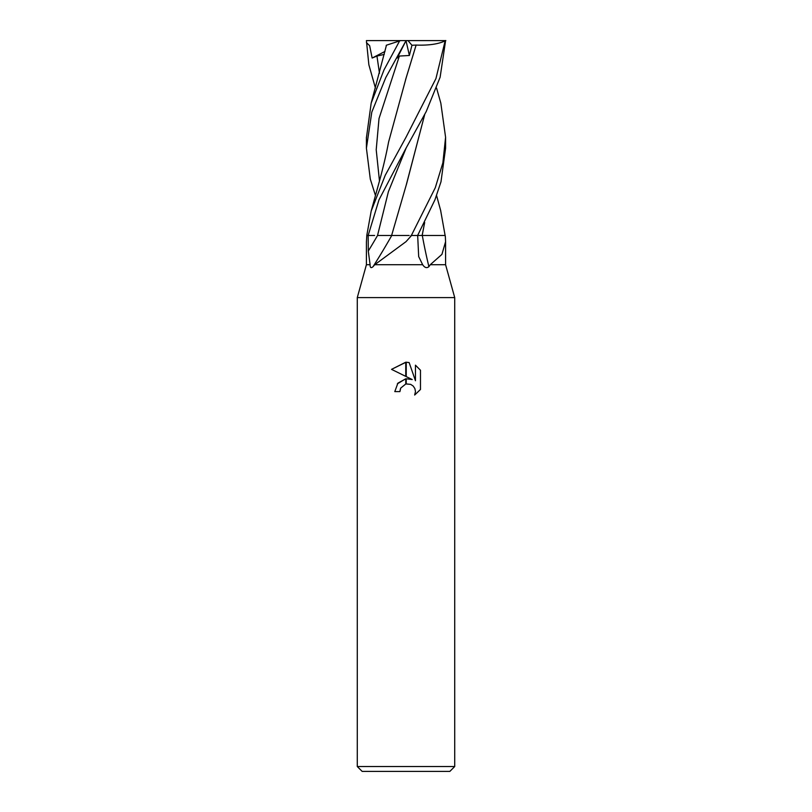 <?xml version="1.0" encoding="UTF-8"?>
<svg xmlns="http://www.w3.org/2000/svg" width="812" height="812" viewBox="0 0 812 812"><rect width="100%" height="100%" fill="white"/><g stroke="black" fill="none" stroke-linecap="round" stroke-linejoin="round"><path stroke-width="1.22" d="M406 297.598L454.72 297.598L454.72 766.528L357.28 766.528L357.28 297.598L454.72 297.598L445.585 264.712L430.269 264.712L428.898 266.681C426.747 268.386 424.666 267.727 422.666 264.712L418.677 256.572L417.672 235.48L411.552 235.48L406 241.671L374.728 264.712L373.043 266.681C371.043 268.386 370.059 267.727 370.089 264.712L366.415 264.712L357.28 297.598L406 297.598M374.728 264.712L422.666 264.712M357.28 766.528L362.152 771.4L449.848 771.4L454.72 766.528M420.474 370.242L415.46 365.177L420.474 370.242L420.474 389.466L414.658 395.038L415.48 391.557L414.881 388.572L413.207 386.055L410.679 384.37L406.244 383.914L406.244 378.768L412.202 379.549L406.244 376.616L406.244 362.223L409.136 362.558L415.46 380.747L415.46 365.167M399.91 391.607L394.794 391.607L397.89 383.152L405.756 378.828L405.756 384.015L400.732 388.075L399.91 391.607L400.438 388.755M406 383.964L410.679 384.37L413.207 386.055L414.881 388.572L415.48 391.557L414.658 395.028L420.474 389.455M405.756 376.372L391.526 369.358L405.756 362.223L405.756 376.372M412.202 379.549L406.244 378.768M405.574 378.859L397.342 383.853M400.732 388.075L405.695 384.035M409.136 362.558L406.244 362.223M406 362.223L391.526 369.358M366.415 242.138L366.811 235.48L374.616 235.48M370.099 264.712L368.283 251.07L368.171 235.48M411.045 235.48A577.555 427.68 -70.6 0 1 410.304 236.81M391.77 235.48A580.854 430.127 -70.6 0 1 373.043 266.681M440.632 210.409L445.118 235.48A577.555 366.039 -73.2 0 0 445.352 236.81L445.585 241.671L441.921 254.389L430.269 264.712M445.189 235.48L445.352 236.81M422.301 235.48A580.854 368.13 -73.2 0 0 428.898 266.681M375.438 195.469L370.302 179.117L366.415 148.22L371.794 112.157L385.781 77.566L406.071 40.6L445.585 40.6M375.438 88.082L368.861 64.777L366.415 40.6L406.071 40.6M368.161 235.48L378.981 199.843L406 148.22L426.229 111.538L440.124 77.231L445.585 40.732M445.22 40.6L435.942 78.561L406 137.269L385.264 175.219L371.185 211.059L366.78 235.48M436.562 88.082L440.825 103.114L445.585 137.269L442.875 162.836L435.293 187.694L411.349 235.48L417.632 235.48L434.927 199.843L440.987 181.797L445.585 148.22L445.585 137.269M371.175 103.114L386.451 45.198L399.626 40.915L383.985 69.933L371.175 103.114L366.415 137.817M366.425 42.62L369.643 45.685L372.14 58.048L376.951 56.048L384.259 54.404M386.197 46.335L386.268 45.259M391.678 235.48L377.539 235.48A577.251 427.447 -70.6 0 1 368.283 251.07M424.635 114.756L406.457 184.395M424.686 114.644L406.122 185.44L391.607 235.48L409.177 235.48M424.676 222.518L422.118 235.48M444.306 235.48L422.23 235.48M417.672 235.48L422.189 235.48L424.635 222.589M405.036 42.62L397.19 58.048L399.382 56.048L409.38 55.49L411.948 45.259L416.12 45.066L405.564 79.749M416.069 45.025L416.13 45.076C429.091 45.533 438.987 44.01 445.829 40.529M416.13 45.076L406.132 77.932L388.583 142.049C386.319 154.128 383.213 167.353 379.265 181.736L371.185 211.059M400.61 40.6L399.626 40.915M406.02 40.691L409.38 55.49M411.948 45.259L407.969 40.6M372.14 58.048L384.989 51.43M376.951 56.048L379.478 73.273M406.213 147.845L388.4 191.662L377.529 235.48M399.382 56.048L379.021 118.522L376.21 149.763L379.478 180.995M366.415 241.671L366.415 264.712M445.585 241.671L445.585 264.712M436.562 195.469L440.814 211.059M366.415 148.22L366.415 137.269"/></g></svg>
